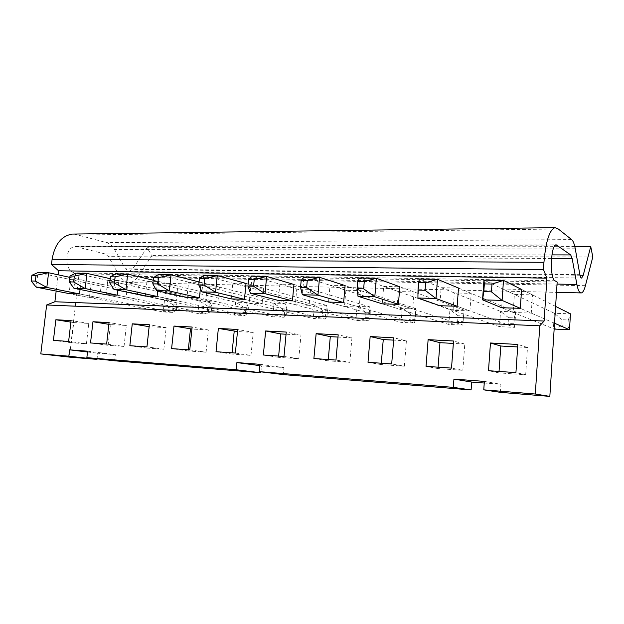<?xml version="1.0" encoding="UTF-8"?>
<svg xmlns="http://www.w3.org/2000/svg" width="624" height="624" viewBox="0 0 624 624"><rect width="100%" height="100%" fill="white"/><g stroke="black" fill="none" stroke-linecap="round" stroke-linejoin="round"><path stroke-width="0.47" stroke-dasharray="3.12 2.34" d="M568.269 319.972L570.476 313.833L554.362 313.271L553.355 329.035L561.725 325.767L562.107 319.738L568.269 319.972L567.887 326.024L561.725 325.767M567.887 326.024L569.486 329.737M555.602 306.407L521.586 289.435L502.944 289.021L501.641 307.718L554.151 329.066M554.525 323.224L520.307 308.334L531.274 313.108L532.49 294.871L514.402 294.427L513.162 312.468L531.274 313.108M562.107 319.738L554.362 313.271L483.959 280.067M513.911 323.77L514.66 327.343L515.72 311.93L500.565 311.399L499.496 326.68L508.115 323.528L508.521 317.686L514.316 317.905L513.911 323.77L508.115 323.528M514.316 317.905L515.72 311.93L458.507 288.054L441.184 287.68L439.803 305.698L499.496 326.68L514.66 327.343L457.142 306.267L469.919 310.947L471.206 293.358L454.35 292.937L453.04 310.354L469.919 310.947M508.521 317.686L500.565 311.399L419.422 278.983L417.916 298.007M463.094 321.656L464.201 310.136L449.927 309.637L448.804 324.464L457.626 321.43L458.055 315.752L463.515 315.962L463.094 321.656L457.626 321.43M463.515 315.962L464.201 310.136L399.82 286.775L383.682 286.424L382.239 303.818L448.804 324.464L463.094 325.088L398.401 304.348L412.706 308.935L414.055 291.938L398.315 291.548L396.942 308.381L412.706 308.935M458.055 315.752L449.927 309.637L359.58 277.976L358.012 296.306M415.163 319.66L414.492 322.967L415.646 308.443L402.176 307.975L401.014 322.374L410.007 319.441L410.444 313.927L415.6 314.122L415.163 319.66L410.007 319.441M415.6 314.122L415.646 308.443L345.095 285.581L330.018 285.254L328.528 302.063L401.014 322.374L414.492 322.967L343.621 302.562L359.229 307.055L360.633 290.612L345.899 290.246L344.479 306.532L359.229 307.055M410.444 313.927L402.176 307.975L303.95 277.04L302.328 294.723M369.876 317.772L368.612 320.954L369.806 306.844L357.076 306.4L355.875 320.401L365.001 317.569L365.453 312.203L370.328 312.39L369.876 317.772L365.001 317.569M370.328 312.39L369.806 306.844L293.943 284.466L279.825 284.154L278.296 300.425L355.875 320.401L368.612 320.954L292.422 300.885L309.137 305.292L310.588 289.372L296.759 289.029L295.3 304.801L309.137 305.292M365.453 312.203L357.076 306.4L252.096 276.167L250.427 293.249M327.031 315.986L325.237 319.059L326.453 305.339L314.41 304.918L313.186 318.536L322.413 315.791L322.881 310.573L327.499 310.752L327.031 315.986L322.413 315.791M327.499 310.752L326.453 305.339L246.02 283.421L232.775 283.132L231.208 298.888L313.186 318.536L325.237 319.059L244.46 299.317L262.119 303.638L263.601 288.21L250.606 287.89L249.116 303.178L262.119 303.638M322.881 310.573L314.41 304.918L203.642 275.356L201.942 291.868M286.432 314.293L284.154 317.265L285.41 303.904L273.991 303.506L272.735 316.766L282.048 314.106L282.524 309.028L286.9 309.2L286.432 314.293L282.048 314.106M200.398 288.491L201.022 282.438L188.581 282.165L186.982 297.445L272.735 316.766L284.154 317.265L199.438 297.851L217.901 302.078L219.414 287.118L207.176 286.814L205.655 301.649L217.901 302.078M286.9 309.2L285.41 303.904L199.087 281.947M282.524 309.028L273.991 303.506L158.27 274.591L156.546 290.581M247.892 312.686L245.201 315.565L246.472 302.546L235.638 302.172L234.359 315.089L243.734 312.515L244.218 307.562L248.383 307.726L247.892 312.686L243.734 312.515M157.7 290.839L158.707 281.51L146.983 281.26L145.369 296.08L234.359 315.089L245.201 315.565L157.1 296.462L176.241 300.612L177.77 286.081L166.226 285.8L164.689 300.206L176.241 300.612M248.383 307.726L246.472 302.546L153.223 280.199M244.218 307.562L235.638 302.172L115.697 273.874L113.95 289.372M211.279 311.158L208.205 313.95L209.5 301.259L199.196 300.901L197.902 313.498L207.324 310.994L207.815 306.166L211.77 306.322L211.279 311.158L207.324 310.994M117.757 290.183L118.825 280.644L107.773 280.402L106.142 294.801L197.902 313.498L208.205 313.95L117.203 295.16L136.913 299.231L138.466 285.106L127.553 284.84L126.001 298.849L136.913 299.231M211.77 306.322L209.5 301.259L110.214 278.686M207.815 306.166L199.196 300.901L75.66 273.203L73.905 288.233M176.444 309.707L173.035 312.406L174.338 300.035L164.533 299.699L163.223 311.977L172.676 309.551L173.176 304.84L176.943 304.988L176.444 309.707L172.676 309.551M80.067 289.489L81.182 279.825L70.738 279.591L69.1 293.592L163.223 311.977L173.035 312.406L79.544 293.935L99.739 297.921L101.306 284.185L90.979 283.936L89.411 297.562L99.739 297.921M176.943 304.988L174.338 300.035L69.81 277.352M173.176 304.84L164.533 299.699L37.955 272.571L36.192 287.165M87.602 351.195L115.417 354.604L97.703 353.231L97.071 358.808M114.722 360.812L115.417 354.604M87.508 351.998L97.703 353.231M260.941 371.842L261.511 365.867L283.928 367.591L283.28 374.595M557.162 282.056L79.084 273.811L69.389 357.107M500.393 392.356L500.955 384.322L484.255 383.035M56.16 291.065L58.087 274.81M74.295 234.055L106.681 242.65C109.847 243.594 112.46 245.856 114.512 249.436L125.362 268.796L129.199 271.37L132.389 269.318L147.038 247.728L151.936 255.606L137.506 277.181C135.213 280.519 132.46 282.298 129.23 282.516C125.377 282.563 122.148 280.402 119.543 276.05L108.506 256.651L105.386 253.999L75.473 246.581C64.514 246.558 63.718 271.128 74.623 272.813L79.084 273.811M574.813 246.605L147.038 247.728M592.8 256.963L151.936 255.606M558.285 229L79.045 235.014M521.586 289.435L532.49 294.871M502.944 289.021L514.402 294.427M501.641 307.718L513.162 312.468M499.036 371.436L498.935 372.887L525.673 374.774L515.931 372.614M498.935 372.887L488.498 370.695M525.673 374.774L527.491 347.482L517.842 344.448M527.491 347.482L517.67 346.944M458.507 288.054L471.206 293.358M441.184 287.68L454.35 292.937M439.803 305.698L453.04 310.354M438.087 367.185L437.978 368.589L462.844 370.344L451.511 368.121M437.978 368.589L426.052 366.343M462.844 370.344L464.779 344.042L453.539 341.008M464.779 344.042L453.359 343.411M399.82 286.775L414.055 291.938M383.682 286.424L398.315 291.548M382.239 303.818L396.942 308.381M381.303 363.23L381.194 364.58L404.375 366.218L391.685 363.948M381.194 364.58L368.004 362.302M404.375 366.218L406.403 340.837L393.814 337.818M406.403 340.837L393.619 340.135M345.095 285.581L360.633 290.612M330.018 285.254L345.899 290.246M328.528 302.063L344.479 306.532M328.279 359.533L328.162 360.836L349.822 362.365L335.985 360.071M328.162 360.836L313.895 358.527M349.822 362.365L351.936 337.849L338.192 334.838M351.936 337.849L337.997 337.077M293.943 284.466L310.588 289.372M279.825 284.154L296.759 289.029M278.296 300.425L295.3 304.801M278.639 356.07L278.515 357.334L298.81 358.769L283.998 356.444M278.515 357.334L263.351 355.001M298.81 358.769L300.979 335.049L286.268 332.069M300.979 335.049L286.073 334.23M246.02 283.421L263.601 288.21M232.775 283.132L250.606 287.89M231.208 298.888L249.116 303.178M232.073 352.825L231.956 354.05L250.996 355.391L235.373 353.051M231.956 354.05L216.021 351.71M250.996 355.391L253.219 332.428L237.689 329.472M253.219 332.428L237.487 331.562M201.022 282.438L219.414 287.118M188.581 282.165L207.176 286.814M186.982 297.445L205.655 301.649M188.315 349.775L188.191 350.961L206.099 352.225L189.774 349.877M188.191 350.961L171.608 348.613M206.099 352.225L208.361 329.963L192.137 327.038M208.361 329.963L191.927 329.059M158.707 281.51L177.77 286.081M146.983 281.26L166.226 285.8M145.369 296.08L164.689 300.206M163.855 349.245L166.148 327.647L149.284 326.719L146.983 348.059L163.855 349.245L146.944 346.889M146.983 348.059L129.854 345.704M166.148 327.647L149.339 324.745M118.825 280.644L138.466 285.106M107.773 280.402L127.553 284.84M106.142 294.801L126.001 298.849M124.036 346.437L126.352 325.463L110.432 324.589L108.108 345.314L124.036 346.437L106.634 344.081M108.108 345.314L90.527 342.958M126.352 325.463L109.052 322.592M110.432 324.589L108.857 324.332M81.182 279.825L101.306 284.185M70.738 279.591L90.979 283.936M69.1 293.592L89.411 297.562M86.432 343.785L88.772 323.404L73.726 322.577L71.378 342.724L86.432 343.785L68.624 341.429M71.378 342.724L53.422 340.376M88.772 323.404L71.066 320.564M73.726 322.577L70.879 322.124M484.364 381.404L500.955 384.322M259.912 364.315L283.928 367.591M259.787 365.633L261.511 365.867M571.662 239.608L106.681 242.65M575.258 248.781L114.512 249.436M579.891 274.677L125.362 268.796M580 275.246L132.389 269.318M585.413 285.683L137.506 277.181M557.029 284.092L119.543 276.05M551.522 258.414L108.506 256.651M551.936 254.896L105.386 253.999M555.485 245.115L77.665 246.792M554.962 280.753L74.623 272.813M129.199 271.37L581.451 278.062M129.23 282.516L556.499 292.352M580.827 292.913L581.334 292.929M75.473 246.581L556.163 244.819"/><path stroke-width="0.94" d="M484.357 283.897L483.803 291.673L491.439 291.853L491.993 284.045L484.357 283.897L483.959 280.067L503.49 280.394L502.086 300.401L482.531 299.848L483.803 291.673M554.151 329.066L569.486 329.737L554.525 323.224M491.993 284.045L503.49 280.394L521.586 289.435L520.307 308.334L502.086 300.401L491.439 291.853M569.486 329.737L570.476 313.833L555.602 306.407M520.307 308.334L501.641 307.718L482.531 299.848L483.959 280.067M418.603 282.641L418.01 290.121L425.069 290.285L425.654 282.781L418.603 282.641L419.422 278.983L437.494 279.287L436.012 298.522L417.916 298.007L418.01 290.121M425.654 282.781L437.494 279.287L458.507 288.054L457.142 306.267L436.012 298.522L425.069 290.285M457.142 306.267L439.803 305.698L417.916 298.007M357.724 281.486L357.1 288.678L363.644 288.834L364.26 281.611L357.724 281.486L359.58 277.976L376.358 278.257L374.806 296.782L358.012 296.306L357.1 288.678M364.26 281.611L376.358 278.257L399.82 286.775L398.401 304.348L374.806 296.782L363.644 288.834M398.401 304.348L382.239 303.818L358.012 296.306M301.189 280.41L300.55 287.344L306.634 287.485L307.273 280.519L301.189 280.41L303.95 277.04L319.558 277.306L317.951 295.168L302.328 294.723L300.55 287.344M307.273 280.519L319.558 277.306L345.095 285.581L343.621 302.562L317.951 295.168L306.634 287.485M343.621 302.562L328.528 302.063L302.328 294.723M248.563 279.404L247.907 286.104L253.578 286.237L254.233 279.513L248.563 279.404L252.096 276.167L266.659 276.416L265.005 293.662L250.427 293.249L247.907 286.104M254.233 279.513L266.659 276.416L293.943 284.466L292.422 300.885L265.005 293.662L253.578 286.237M292.422 300.885L278.296 300.425L250.427 293.249M199.446 278.468L198.783 284.942L204.079 285.067L204.742 278.569L199.446 278.468L203.642 275.356L217.261 275.582L215.569 292.258L201.942 291.868L198.783 284.942M204.742 278.569L217.261 275.582L246.02 283.421L244.46 299.317L215.569 292.258L204.079 285.067M244.46 299.317L231.208 298.888L201.942 291.868M153.504 277.594L152.825 283.858L157.786 283.975L158.457 277.688L153.504 277.594L158.27 274.591L171.031 274.81L169.315 290.948L156.546 290.581L152.825 283.858M200.398 288.491L199.438 297.851L169.315 290.948L157.786 283.975M199.087 281.947L171.031 274.81L158.457 277.688M199.438 297.851L186.982 297.445L156.546 290.581M110.432 276.775L109.746 282.836L114.403 282.945L115.081 276.861L110.432 276.775L115.697 273.874L127.678 274.076L125.947 289.715L113.95 289.372L109.746 282.836M157.7 290.839L157.1 296.462L125.947 289.715L114.403 282.945M153.223 280.199L127.678 274.076L115.081 276.861M157.1 296.462L145.369 296.08L113.95 289.372M69.974 276.003L69.28 281.884L73.655 281.986L74.342 276.081L69.974 276.003L75.66 273.203L86.939 273.39L85.192 288.553L73.905 288.233L69.28 281.884M117.757 290.183L117.203 295.16L85.192 288.553L73.655 281.986M110.214 278.686L86.939 273.39L74.342 276.081M117.203 295.16L106.142 294.801L73.905 288.233M31.894 275.278L31.2 280.987L35.318 281.081L36.013 275.356L31.894 275.278L37.955 272.571L48.586 272.75L46.823 287.461L36.192 287.165L31.2 280.987M80.067 289.489L79.544 293.935L46.823 287.461L35.318 281.081M69.81 277.352L48.586 272.75L36.013 275.356M79.544 293.935L69.1 293.592L36.192 287.165M97.071 358.808L97.009 359.362L68.843 356.187L69.584 349.83L87.602 351.195L86.861 357.653L114.722 360.812L260.855 372.762L260.941 371.842M69.584 349.83L87.508 351.998M259.217 371.631L283.28 374.595L471.104 389.953L453.305 387.371L259.217 371.631L259.912 364.315L236.894 362.567L259.787 365.633M97.009 359.362L69.389 357.107L40.794 353.917L46.644 304.972L54.889 301.751L56.16 291.065M539.783 325.783L544.112 321.032L546.913 278.156L543.473 269.545L543.949 262.33C545.766 241.457 549.44 229.897 554.978 227.651L558.285 229L571.662 239.608C573.175 240.903 574.376 243.961 575.258 248.781L579.891 274.677C580.328 276.986 580.913 278.117 581.646 278.062L583.222 275.293L590.741 246.558L592.8 256.963L585.413 285.683C584.236 290.152 582.878 292.57 581.334 292.929C579.501 293.069 578.019 290.246 576.896 284.458L572.146 258.5L570.703 254.927L556.163 244.819C550.657 244.717 549.526 278.624 554.962 280.753L557.162 282.056L549.838 396.396L500.393 392.356L483.764 389.844L535.306 394.025L539.783 325.783L46.644 304.972M484.255 383.035L471.682 382.067L471.104 389.953M68.843 356.187L40.794 353.917M549.838 396.396L535.306 394.025M58.087 274.81L58.57 270.761L51.48 264.482L52.104 259.272C54.74 244.218 61.495 235.825 72.368 234.078L74.295 234.055M544.112 321.032L54.889 301.751M546.913 278.156L58.57 270.761M453.305 387.371L453.921 379.088L484.364 381.404L483.764 389.844M236.894 362.567L236.184 369.759L86.861 357.653M53.422 340.376L68.624 341.429L71.066 320.564L55.864 319.753L53.422 340.376M90.527 342.958L106.634 344.081L109.052 322.592L92.953 321.734L90.527 342.958M129.854 345.704L146.944 346.889L149.339 324.745L132.265 323.833L129.854 345.704M171.608 348.613L189.774 349.877L192.137 327.038L173.987 326.063L171.608 348.613M216.021 351.71L235.373 353.051L237.689 329.472L218.361 328.435L216.021 351.71M263.351 355.001L283.998 356.444L286.268 332.069L265.645 330.962L263.351 355.001M313.895 358.527L335.985 360.071L338.192 334.838L316.134 333.661L313.895 358.527M368.004 362.302L391.685 363.948L393.814 337.818L370.165 336.554L368.004 362.302M426.052 366.343L451.511 368.121L453.539 341.008L428.126 339.651L426.052 366.343M488.498 370.695L515.931 372.614L517.842 344.448L490.456 342.982L488.498 370.695M236.184 369.759L260.855 372.762M590.741 246.558L574.813 246.605M543.473 269.545L51.48 264.482M517.67 346.944L500.807 346.016L490.456 342.982M500.807 346.016L499.036 371.436M453.359 343.411L439.959 342.677L428.126 339.651M439.959 342.677L438.087 367.185M393.619 340.135L383.261 339.565L370.165 336.554M383.261 339.565L381.303 363.23M337.997 337.077L330.291 336.656L316.134 333.661M330.291 336.656L328.279 359.533M286.073 334.23L280.714 333.934L265.645 330.962M280.714 333.934L278.639 356.07M237.487 331.562L218.361 328.435M234.195 331.383L232.073 352.825M191.927 329.059L173.987 326.063M190.468 328.981L188.315 349.775M149.128 326.695L132.265 323.833M108.857 324.332L92.953 321.734M70.879 322.124L55.864 319.753M453.921 379.088L471.682 382.067M583.222 275.293L580 275.246M576.896 284.458L557.029 284.092M572.146 258.5L551.522 258.414M570.703 254.927L551.936 254.896M557.255 245.115L555.485 245.115M543.949 262.33L52.104 259.272M556.499 292.352L580.827 292.913M72.368 234.078L554.978 227.651"/></g></svg>
